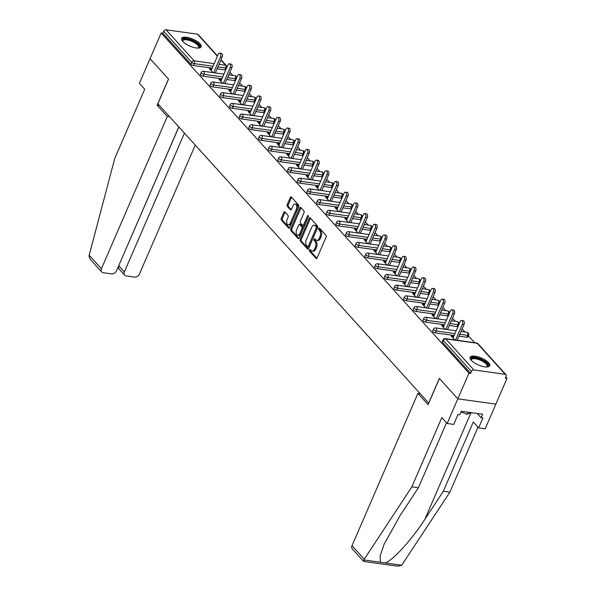 <?xml version="1.0" encoding="UTF-8"?>
<svg xmlns="http://www.w3.org/2000/svg" width="596" height="596" viewBox="0 0 596 596"><rect width="100%" height="100%" fill="white"/><g stroke="black" fill="none" stroke-linecap="round" stroke-linejoin="round"><path stroke-width="0.89" d="M309.451 249.918A0.939 0.544 -82.1 0 0 309.533 251.192L315.999 258.344A1.341 0.775 -82.1 0 0 316.312 258.522A1.341 0.775 -82.1 0 0 317.109 257.867L326.079 237.119A1.341 0.775 -82.1 0 0 325.975 235.293L319.501 228.149A0.939 0.544 -82.1 0 0 319.285 228.022A0.939 0.544 -82.1 0 0 318.726 228.484A0.939 0.544 -82.1 0 0 318.808 229.758L319.642 230.689A4.299 2.473 -82.1 0 1 319.992 236.53L319.247 238.258A4.299 2.473 -82.1 0 1 316.707 240.359A4.299 2.473 -82.1 0 1 315.701 239.793L314.867 238.862A0.939 0.544 -82.1 0 0 314.643 238.743A0.939 0.544 -82.1 0 0 314.092 239.197A0.939 0.544 -82.1 0 0 314.166 240.479L315.008 241.402A4.299 2.473 -82.1 0 1 315.358 247.243L314.606 248.972A4.299 2.473 -82.1 0 1 312.066 251.072A4.299 2.473 -82.1 0 1 311.067 250.506L310.225 249.582A0.939 0.544 -82.1 0 0 310.009 249.456A0.939 0.544 -82.1 0 0 309.451 249.918M310.598 249.992A0.939 0.544 -82.1 0 0 310.561 250.074A0.939 0.544 -82.1 0 0 310.635 251.348L316.878 258.247M319.873 228.559A0.939 0.544 -82.1 0 0 319.836 228.64A0.939 0.544 -82.1 0 0 319.91 229.914L320.752 230.838L319.642 230.689M315.239 239.272A0.939 0.544 -82.1 0 0 315.202 239.354A0.939 0.544 -82.1 0 0 315.277 240.635L316.111 241.559L315.008 241.402M182.734 41.407A10.676 3.785 23.4 0 0 193.141 47.278A10.676 3.785 23.4 0 0 201.172 46.853A10.676 3.785 23.4 0 0 200.025 43.813A10.676 3.785 23.4 0 0 189.617 37.943A10.676 3.785 23.4 0 0 181.586 38.375A10.676 3.785 23.4 0 0 182.734 41.407M471.28 360.304A10.676 3.785 23.4 0 0 481.687 366.175A10.676 3.785 23.4 0 0 489.726 365.743A10.676 3.785 23.4 0 0 488.578 362.711A10.676 3.785 23.4 0 0 478.163 356.84A10.676 3.785 23.4 0 0 470.132 357.272A10.676 3.785 23.4 0 0 471.28 360.304M284.903 211.967A1.341 0.775 -82.1 0 0 284.59 211.789A1.341 0.775 -82.1 0 0 283.793 212.444L281.275 218.27A1.341 0.775 -82.1 0 0 281.387 220.095L288.568 228.03A1.341 0.775 -82.1 0 0 288.881 228.208A1.341 0.775 -82.1 0 0 289.678 227.553L298.656 206.812A1.341 0.775 -82.1 0 0 298.544 204.987L291.362 197.045A1.341 0.775 -82.1 0 0 291.049 196.866A1.341 0.775 -82.1 0 0 290.252 197.522L287.212 204.555A1.341 0.775 -82.1 0 0 287.324 206.38L290.394 209.777A1.341 0.775 -82.1 0 0 290.706 209.956A1.341 0.775 -82.1 0 0 291.504 209.3L293.009 205.814A3.591 2.064 -82.1 0 1 295.139 204.055A3.591 2.064 -82.1 0 1 296.272 209.412L290.356 223.068A3.591 2.064 -82.1 0 1 288.233 224.826A3.591 2.064 -82.1 0 1 287.101 219.47L288.084 217.19A1.341 0.775 -82.1 0 0 287.98 215.365L284.903 211.967M446.516 422.78L418.392 487.774L411.851 486.865L441.822 417.595L447.156 423.488L453.698 424.397L457.966 414.54L459.74 414.786L461.267 411.262L482.663 414.242L481.136 417.766L482.909 418.012L478.648 427.876L485.189 428.785L495.857 404.133L457.825 398.836L439.341 378.408L428.673 403.06L157.865 103.771L168.534 79.119L150.05 58.684L161.173 32.974L468.955 373.126L470.617 373.357L471.429 371.479L443.327 340.42L442.515 342.305L470.617 373.357M505.229 374.318L477.135 343.266L445.756 338.893L473.85 369.945L505.229 374.318A2.049 1.512 137.9 0 1 505.989 374.705A2.049 1.512 137.9 0 1 506.131 376.314L505.319 378.192L506.98 378.423L495.857 404.133L457.825 398.836L468.955 373.126M300.213 239.19A1.341 0.775 -82.1 0 0 300.324 241.015L307.506 248.957A1.341 0.775 -82.1 0 0 307.819 249.135A1.341 0.775 -82.1 0 0 308.616 248.48L317.586 227.739A1.341 0.775 -82.1 0 0 317.482 225.914L310.293 217.972A1.341 0.775 -82.1 0 0 309.98 217.793A1.341 0.775 -82.1 0 0 309.19 218.449L300.213 239.19L301.323 239.346A1.341 0.775 -82.1 0 0 301.427 241.171L308.385 248.86M298.037 238.497L290.855 230.555A1.341 0.775 -82.1 0 1 290.744 228.73L299.721 207.989A1.341 0.775 -82.1 0 1 300.511 207.326A1.341 0.775 -82.1 0 1 300.831 207.505L303.9 210.902A1.341 0.775 -82.1 0 1 304.012 212.727L300.369 221.146A1.341 0.775 -82.1 0 0 300.481 222.971L302.522 225.221A1.341 0.775 -82.1 0 0 302.835 225.4A1.341 0.775 -82.1 0 0 303.632 224.744L307.417 215.983A0.939 0.544 -82.1 0 1 307.976 215.521A0.939 0.544 -82.1 0 1 308.274 216.929L299.147 238.013A1.341 0.775 -82.1 0 1 298.35 238.676A1.341 0.775 -82.1 0 1 298.037 238.497L298.7 238.586M473.85 369.945A2.049 1.512 137.9 0 0 471.429 371.479M161.173 32.974L162.842 33.205L163.654 31.327A2.049 1.512 -42.1 0 1 166.075 29.8L197.455 34.173A2.049 1.512 -42.1 0 1 198.215 34.553L217.525 55.897M229.922 72.22L232.775 75.372M239.599 82.918L242.445 86.062M249.277 93.609L252.123 96.761M258.955 104.307L261.8 107.451M268.625 114.998L271.478 118.15M278.302 125.689L281.156 128.84M287.98 136.387L290.826 139.531M297.657 147.078L300.503 150.229M307.335 157.776L310.181 160.92M317.005 168.467L319.858 171.618M326.683 179.165L329.536 182.309M336.36 189.856L339.213 193.007M346.038 200.547L348.884 203.698M355.715 211.245L358.561 214.389M365.393 221.935L368.239 225.087M375.063 232.634L377.916 235.778M384.74 243.324L387.594 246.476M394.418 254.015L397.264 257.167M404.095 264.713L406.941 267.865M413.773 275.404L416.619 278.555M423.443 286.102L426.296 289.246M433.121 296.793L435.974 299.944M442.798 307.491L445.644 310.635M452.476 318.182L455.322 321.333M462.153 328.873L464.999 332.024M468.337 335.712L474.677 342.715M505.788 377.104L506.98 378.423M453.519 336.904L452.915 336.233L452.446 337.321M452.915 336.233L451.254 336.002L454.83 339.951M224.908 69.896L225.72 68.011A2.049 0.73 -156.6 0 0 226.674 67.802L225.862 69.68A2.049 0.73 -156.6 0 1 224.908 69.896L217.1 68.808M212.236 68.13L193.529 65.523A2.049 0.73 -156.6 0 1 190.936 64.264L191.748 62.386L163.654 31.327M162.842 33.205L190.936 64.264M442.515 342.305A2.049 0.73 -156.6 0 1 442.299 341.717L443.111 339.839A2.049 0.73 -156.6 0 0 443.327 340.42A2.049 1.512 137.9 0 1 445.756 338.893A2.049 1.177 -82.1 0 0 445.279 338.625A2.049 2.049 0 0 0 443.111 339.839M203.206 76.213A2.049 0.73 -156.6 0 1 200.614 74.954A2.049 0.73 -156.6 0 1 200.39 74.373L201.202 72.496A2.049 0.73 -156.6 0 0 201.426 73.077A2.049 0.73 23.4 0 0 204.018 74.336L203.206 76.213L221.913 78.821M234.586 80.587L235.398 78.709A2.049 0.73 -156.6 0 0 236.351 78.493L235.539 80.371A2.049 0.73 -156.6 0 1 234.586 80.587L226.778 79.499M212.884 86.912A2.049 0.73 -156.6 0 1 210.291 85.645A2.049 0.73 -156.6 0 1 210.068 85.064L210.88 83.187A2.049 0.73 -156.6 0 0 211.103 83.768A2.049 0.73 23.4 0 0 213.696 85.027L212.884 86.912L231.591 89.512M244.263 91.277L245.075 89.4A2.049 0.73 -156.6 0 0 246.029 89.191L245.217 91.069A2.049 0.73 -156.6 0 1 244.263 91.277L236.448 90.19M222.561 97.602A2.049 0.73 -156.6 0 1 219.969 96.343A2.049 0.73 -156.6 0 1 219.745 95.762L220.557 93.877A2.049 0.73 -156.6 0 0 220.781 94.466A2.049 0.73 23.4 0 0 223.373 95.725L222.561 97.602L241.261 100.21M253.933 101.976L254.745 100.098A2.049 0.73 -156.6 0 0 255.699 99.882L254.887 101.76A2.049 0.73 -156.6 0 1 253.933 101.976L246.126 100.888M232.239 108.293A2.049 0.73 -156.6 0 1 229.639 107.034A2.049 0.73 -156.6 0 1 229.423 106.453L230.235 104.576A2.049 0.73 -156.6 0 0 230.458 105.157A2.049 0.73 23.4 0 0 233.051 106.416L232.239 108.293L250.938 110.901M263.611 112.666L264.423 110.789A2.049 0.73 -156.6 0 0 265.376 110.573L264.564 112.458A2.049 0.73 -156.6 0 1 263.611 112.666L255.803 111.579M241.909 118.991A2.049 0.73 -156.6 0 1 239.316 117.732A2.049 0.73 -156.6 0 1 239.1 117.144L239.912 115.266A2.049 0.73 -156.6 0 0 240.128 115.855A2.049 0.73 23.4 0 0 242.721 117.114L241.909 118.991L260.616 121.599M273.288 123.365L274.1 121.487A2.049 0.73 -156.6 0 0 275.054 121.271L274.242 123.149A2.049 0.73 -156.6 0 1 273.288 123.365L265.481 122.277M251.587 129.682A2.049 0.73 -156.6 0 1 248.994 128.423A2.049 0.73 -156.6 0 1 248.77 127.842L249.59 125.965A2.049 0.73 -156.6 0 0 249.806 126.546A2.049 0.73 23.4 0 0 252.399 127.805L251.587 129.682L270.293 132.29M282.966 134.055L283.778 132.178A2.049 0.73 -156.6 0 0 284.732 131.962L283.92 133.839A2.049 0.73 -156.6 0 1 282.966 134.055L275.158 132.968M261.264 140.38A2.049 0.73 -156.6 0 1 258.671 139.121A2.049 0.73 -156.6 0 1 258.448 138.533L259.26 136.655A2.049 0.73 -156.6 0 0 259.483 137.236A2.049 0.73 23.4 0 0 262.076 138.503L261.264 140.38L279.971 142.988M292.643 144.746L293.455 142.869A2.049 0.73 -156.6 0 0 294.409 142.66L293.597 144.537A2.049 0.73 -156.6 0 1 292.643 144.746L284.828 143.658M270.942 151.071A2.049 0.73 -156.6 0 1 268.349 149.812A2.049 0.73 -156.6 0 1 268.125 149.231L268.938 147.354A2.049 0.73 -156.6 0 0 269.161 147.935A2.049 0.73 23.4 0 0 271.754 149.194L270.942 151.071L289.649 153.679M302.314 155.444L303.133 153.567A2.049 0.73 -156.6 0 0 304.087 153.351L303.267 155.228A2.049 0.73 -156.6 0 1 302.314 155.444L294.506 154.357M280.619 161.769A2.049 0.73 -156.6 0 1 278.019 160.503A2.049 0.73 -156.6 0 1 277.803 159.922L278.615 158.044A2.049 0.73 -156.6 0 0 278.839 158.625A2.049 0.73 23.4 0 0 281.431 159.884L280.619 161.769L299.319 164.369M311.991 166.135L312.803 164.258A2.049 0.73 -156.6 0 0 313.757 164.049L312.945 165.926A2.049 0.73 -156.6 0 1 311.991 166.135L304.183 165.047M290.289 172.46A2.049 0.73 -156.6 0 1 287.697 171.201A2.049 0.73 -156.6 0 1 287.481 170.62L288.293 168.735A2.049 0.73 -156.6 0 0 288.509 169.324A2.049 0.73 23.4 0 0 291.109 170.583L290.289 172.46L308.996 175.068M321.669 176.833L322.481 174.956A2.049 0.73 -156.6 0 0 323.434 174.74L322.622 176.617A2.049 0.73 -156.6 0 1 321.669 176.833L313.861 175.745M299.967 183.151A2.049 0.73 -156.6 0 1 297.374 181.892A2.049 0.73 -156.6 0 1 297.151 181.311L297.97 179.433A2.049 0.73 -156.6 0 0 298.186 180.014A2.049 0.73 23.4 0 0 300.779 181.273L299.967 183.151L318.674 185.758M331.346 187.524L332.158 185.647A2.049 0.73 -156.6 0 0 333.112 185.43L332.3 187.315A2.049 0.73 -156.6 0 1 331.346 187.524L323.539 186.436M309.644 193.849A2.049 0.73 -156.6 0 1 307.052 192.59A2.049 0.73 -156.6 0 1 306.828 192.001L307.64 190.124A2.049 0.73 -156.6 0 0 307.864 190.713A2.049 0.73 23.4 0 0 310.456 191.972L309.644 193.849L328.351 196.456M341.024 198.222L341.836 196.337A2.049 0.73 -156.6 0 0 342.789 196.129L341.977 198.006A2.049 0.73 -156.6 0 1 341.024 198.222L333.216 197.134M319.322 204.54A2.049 0.73 -156.6 0 1 316.729 203.281A2.049 0.73 -156.6 0 1 316.506 202.7L317.318 200.822A2.049 0.73 -156.6 0 0 317.541 201.403A2.049 0.73 23.4 0 0 320.134 202.662L319.322 204.54L338.029 207.147M350.701 208.913L351.513 207.035A2.049 0.73 -156.6 0 0 352.467 206.819L351.647 208.697A2.049 0.73 -156.6 0 1 350.701 208.913L342.886 207.825M328.999 215.238A2.049 0.73 -156.6 0 1 326.407 213.979A2.049 0.73 -156.6 0 1 326.183 213.39L326.995 211.513A2.049 0.73 -156.6 0 0 327.219 212.094A2.049 0.73 23.4 0 0 329.811 213.353L328.999 215.238L347.699 217.838M360.371 219.604L361.183 217.726A2.049 0.73 -156.6 0 0 362.137 217.518L361.325 219.395A2.049 0.73 -156.6 0 1 360.371 219.604L352.564 218.516M338.67 225.929A2.049 0.73 -156.6 0 1 336.077 224.67A2.049 0.73 -156.6 0 1 335.861 224.089L336.673 222.204A2.049 0.73 -156.6 0 0 336.889 222.792A2.049 0.73 23.4 0 0 339.489 224.051L338.67 225.929L357.376 228.536M370.049 230.302L370.861 228.424A2.049 0.73 -156.6 0 0 371.815 228.208L371.003 230.086A2.049 0.73 -156.6 0 1 370.049 230.302L362.241 229.214M348.347 236.619A2.049 0.73 -156.6 0 1 345.755 235.36A2.049 0.73 -156.6 0 1 345.538 234.779L346.35 232.902A2.049 0.73 -156.6 0 0 346.567 233.483A2.049 0.73 23.4 0 0 349.159 234.742L348.347 236.619L367.054 239.227M379.726 240.993L380.539 239.115A2.049 0.73 -156.6 0 0 381.492 238.899L380.68 240.784A2.049 0.73 -156.6 0 1 379.726 240.993L371.919 239.905M358.025 247.318A2.049 0.73 -156.6 0 1 355.432 246.059A2.049 0.73 -156.6 0 1 355.209 245.47L356.021 243.593A2.049 0.73 -156.6 0 0 356.244 244.181A2.049 0.73 23.4 0 0 358.837 245.44L358.025 247.318L376.732 249.925M389.404 251.691L390.216 249.813A2.049 0.73 -156.6 0 0 391.17 249.597L390.358 251.475A2.049 0.73 -156.6 0 1 389.404 251.691L381.596 250.603M367.702 258.008A2.049 0.73 -156.6 0 1 365.11 256.749A2.049 0.73 -156.6 0 1 364.886 256.168L365.698 254.291A2.049 0.73 -156.6 0 0 365.922 254.872A2.049 0.73 23.4 0 0 368.514 256.131L367.702 258.008L386.409 260.616M399.082 262.382L399.894 260.504A2.049 0.73 -156.6 0 0 400.847 260.288L400.035 262.166A2.049 0.73 -156.6 0 1 399.082 262.382L391.267 261.294M377.38 268.707A2.049 0.73 -156.6 0 1 374.787 267.448A2.049 0.73 -156.6 0 1 374.564 266.859L375.376 264.982A2.049 0.73 -156.6 0 0 375.599 265.563A2.049 0.73 23.4 0 0 378.192 266.829L377.38 268.707L396.079 271.314M408.752 273.08L409.564 271.195A2.049 0.73 -156.6 0 0 410.517 270.986L409.705 272.864A2.049 0.73 -156.6 0 1 408.752 273.08L400.944 271.985M387.057 279.397A2.049 0.73 -156.6 0 1 384.457 278.138A2.049 0.73 -156.6 0 1 384.241 277.557L385.053 275.68A2.049 0.73 -156.6 0 0 385.277 276.261A2.049 0.73 23.4 0 0 387.869 277.52L387.057 279.397L405.757 282.005M418.429 283.77L419.241 281.893A2.049 0.73 -156.6 0 0 420.195 281.677L419.383 283.554A2.049 0.73 -156.6 0 1 418.429 283.77L410.622 282.683M396.727 290.096A2.049 0.73 -156.6 0 1 394.135 288.829A2.049 0.73 -156.6 0 1 393.919 288.248L394.731 286.371A2.049 0.73 -156.6 0 0 394.947 286.952A2.049 0.73 23.4 0 0 397.539 288.211L396.727 290.096L415.434 292.696M428.107 294.461L428.919 292.584A2.049 0.73 -156.6 0 0 429.872 292.375L429.06 294.253A2.049 0.73 -156.6 0 1 428.107 294.461L420.299 293.374M406.405 300.786A2.049 0.73 -156.6 0 1 403.812 299.527A2.049 0.73 -156.6 0 1 403.589 298.946L404.408 297.061A2.049 0.73 -156.6 0 0 404.624 297.65A2.049 0.73 23.4 0 0 407.217 298.909L406.405 300.786L425.112 303.394M437.784 305.159L438.596 303.282A2.049 0.73 -156.6 0 0 439.55 303.066L438.738 304.943A2.049 0.73 -156.6 0 1 437.784 305.159L429.977 304.072M416.082 311.477A2.049 0.73 -156.6 0 1 413.49 310.218A2.049 0.73 -156.6 0 1 413.266 309.637L414.078 307.76A2.049 0.73 -156.6 0 0 414.302 308.341A2.049 0.73 23.4 0 0 416.895 309.6L416.082 311.477L434.789 314.085M447.462 315.85L448.274 313.973A2.049 0.73 -156.6 0 0 449.228 313.757L448.416 315.642A2.049 0.73 -156.6 0 1 447.462 315.85L439.647 314.762M425.76 322.175A2.049 0.73 -156.6 0 1 423.167 320.916A2.049 0.73 -156.6 0 1 422.944 320.328L423.756 318.45A2.049 0.73 -156.6 0 0 423.98 319.039A2.049 0.73 23.4 0 0 426.572 320.298L425.76 322.175L444.467 324.783M457.132 326.548L457.952 324.664A2.049 0.73 -156.6 0 0 458.898 324.455L458.086 326.332A2.049 0.73 -156.6 0 1 457.132 326.548L449.324 325.461M435.438 332.866A2.049 0.73 -156.6 0 1 432.838 331.607A2.049 0.73 -156.6 0 1 432.622 331.026L433.434 329.148A2.049 0.73 -156.6 0 0 433.657 329.73A2.049 0.73 23.4 0 0 436.25 330.989L435.438 332.866L454.137 335.474M466.81 337.239L467.622 335.362A2.049 0.73 -156.6 0 0 468.575 335.146L467.763 337.023A2.049 0.73 -156.6 0 1 466.81 337.239L459.002 336.151M443.849 326.206L443.238 325.535L441.576 325.304L445.152 329.26M434.171 315.515L433.56 314.844L431.899 314.613L435.475 318.562M424.494 304.817L423.89 304.154L422.221 303.915L425.805 307.871M414.816 294.126L414.213 293.455L412.551 293.225L416.127 297.18M405.138 283.435L404.535 282.765L402.874 282.534L406.45 286.482M395.468 272.737L394.857 272.067L393.196 271.836L396.772 275.792M385.791 262.046L385.18 261.376L383.519 261.145L387.095 265.093M376.113 251.348L375.51 250.678L373.841 250.447L377.417 254.403M366.436 240.657L365.832 239.987L364.171 239.756L367.747 243.712M356.758 229.959L356.155 229.296L354.493 229.065L358.069 233.014M347.081 219.268L346.477 218.598L344.816 218.367L348.392 222.323M337.41 208.578L336.8 207.907L335.138 207.676L338.714 211.625M327.733 197.879L327.13 197.209L325.461 196.978L329.037 200.934M318.055 187.189L317.452 186.518L315.783 186.287L319.367 190.236M308.378 176.49L307.774 175.827L306.113 175.589L309.689 179.545M298.7 165.8L298.097 165.129L296.435 164.898L300.012 168.854M289.03 155.109L288.419 154.439L286.758 154.208L290.334 158.156M279.353 144.411L278.742 143.74L277.08 143.509L280.656 147.465M269.675 133.72L269.072 133.05L267.403 132.819L270.986 136.767M259.998 123.022L259.394 122.351L257.733 122.12L261.309 126.076M250.32 112.331L249.717 111.661L248.055 111.43L251.631 115.386M240.65 101.633L240.039 100.97L238.378 100.731L241.954 104.687M230.972 90.942L230.361 90.272L228.7 90.041L232.276 93.997M221.295 80.251L220.691 79.581L219.023 79.35L222.599 83.298M211.617 69.553L211.014 68.883L209.352 68.652L212.928 72.608M443.238 325.535L442.768 326.623M433.56 314.844L433.091 315.932M423.89 304.154L423.421 305.234M414.213 293.455L413.743 294.543M404.535 282.765L404.066 283.852M394.857 272.067L394.388 273.154M385.18 261.376L384.711 262.464M375.51 250.678L375.033 251.765M365.832 239.987L365.363 241.075M356.155 229.296L355.685 230.376M346.477 218.598L346.008 219.686M336.8 207.907L336.33 208.995M327.13 197.209L326.653 198.297M317.452 186.518L316.983 187.606M307.774 175.827L307.305 176.908M298.097 165.129L297.627 166.217M288.419 154.439L287.95 155.526M278.742 143.74L278.272 144.828M269.072 133.05L268.602 134.137M259.394 122.351L258.925 123.439M249.717 111.661L249.247 112.748M240.039 100.97L239.57 102.05M230.361 90.272L229.892 91.359M220.691 79.581L220.215 80.669M211.014 68.883L210.544 69.97M312.066 251.072L313.176 251.229A4.299 2.473 -82.1 0 0 315.716 249.128L314.606 248.972M316.111 241.559A4.299 2.473 -82.1 0 1 316.469 247.4L315.716 249.128M316.707 240.359L317.817 240.516A4.299 2.473 -82.1 0 0 320.357 238.407L319.247 238.258M320.752 230.838A4.299 2.473 -82.1 0 1 321.102 236.679L320.357 238.407M310.523 218.225A1.341 0.775 -82.1 0 0 310.293 218.605L301.323 239.346M307.536 246.602A0.939 0.544 -82.1 0 0 307.752 246.729A0.939 0.544 -82.1 0 0 308.311 246.267L316.185 228.059A0.939 0.544 -82.1 0 0 316.111 226.785L315.232 225.81A4.299 2.473 -82.1 0 0 314.226 225.236A4.299 2.473 -82.1 0 0 311.686 227.344L306.299 239.786A4.299 2.473 -82.1 0 0 306.649 245.626L307.536 246.602M308.646 246.759A0.939 0.544 -82.1 0 0 308.862 246.886A0.939 0.544 -82.1 0 0 309.421 246.424L308.311 246.267M314.226 225.236L315.336 225.392A4.299 2.473 -82.1 0 1 316.334 225.959L317.221 226.934A0.939 0.544 -82.1 0 1 317.296 228.216L309.421 246.424M298.916 238.393L291.965 230.712L290.855 230.555M301.055 207.758A1.341 0.775 -82.1 0 0 300.831 208.138L291.854 228.886A1.341 0.775 -82.1 0 0 291.965 230.712M303.632 225.377A1.341 0.775 -82.1 0 0 303.945 225.556A1.341 0.775 -82.1 0 0 304.735 224.901L308.385 216.46M296.592 229.87A3.591 2.064 -82.1 0 0 297.724 235.234A3.591 2.064 -82.1 0 0 299.855 233.476L301.934 228.663A1.341 0.775 -82.1 0 0 301.822 226.838L299.781 224.58A1.341 0.775 -82.1 0 0 299.468 224.401A1.341 0.775 -82.1 0 0 298.678 225.065L296.592 229.87M297.724 235.234L298.834 235.383A3.591 2.064 -82.1 0 0 300.958 233.625L299.855 233.476M299.468 224.401L300.578 224.558A1.341 0.775 -82.1 0 1 300.891 224.737L302.932 226.987A1.341 0.775 -82.1 0 1 303.044 228.812L300.958 233.625M288.233 224.826L289.343 224.983A3.591 2.064 -82.1 0 0 291.466 223.224L290.356 223.068M295.139 204.055L296.242 204.205A3.591 2.064 -82.1 0 1 297.374 209.569L291.466 223.224M291.593 197.298A1.341 0.775 -82.1 0 0 291.362 197.678L288.322 204.711A1.341 0.775 -82.1 0 0 288.427 206.536L291.273 209.68M285.134 212.221A1.341 0.775 -82.1 0 0 284.903 212.601L282.385 218.419A1.341 0.775 -82.1 0 0 282.497 220.244L289.447 227.933M464.046 324.492L462.384 324.261A2.533 1.453 -82.1 0 0 461.587 320.492L463.248 320.723A2.533 1.453 97.9 0 1 464.046 324.492L457.214 340.286M461.587 320.492A2.533 1.453 -82.1 0 0 460.09 321.728L453.049 337.992M462.384 324.261L455.553 340.055M454.368 313.801L452.707 313.57A2.533 1.453 -82.1 0 0 451.91 309.793L453.571 310.024A2.533 1.453 97.9 0 1 454.368 313.801L447.536 329.588M451.91 309.793A2.533 1.453 -82.1 0 0 450.412 311.038L443.372 327.293M452.707 313.57L445.875 329.357M444.69 303.111L443.029 302.88A2.533 1.453 -82.1 0 0 442.232 299.103L443.893 299.334A2.533 1.453 97.9 0 1 444.69 303.111L437.859 318.897M442.232 299.103A2.533 1.453 -82.1 0 0 440.735 300.339L433.702 316.603M443.029 302.88L436.197 318.666M435.02 292.413L433.352 292.182A2.533 1.453 -82.1 0 0 432.554 288.404L434.216 288.635A2.533 1.453 97.9 0 1 435.02 292.413L428.181 308.207M432.554 288.404A2.533 1.453 -82.1 0 0 431.057 289.649L424.024 305.904M433.352 292.182L426.52 307.976M425.343 281.722L423.682 281.491A2.533 1.453 -82.1 0 0 422.877 277.714L424.546 277.945A2.533 1.453 97.9 0 1 425.343 281.722L418.511 297.508M422.877 277.714A2.533 1.453 -82.1 0 0 421.387 278.95L414.347 295.214M423.682 281.491L416.842 297.277M415.665 271.024L414.004 270.793A2.533 1.453 -82.1 0 0 413.207 267.023L414.868 267.254A2.533 1.453 97.9 0 1 415.665 271.024L408.834 286.818M413.207 267.023A2.533 1.453 -82.1 0 0 411.709 268.26L404.669 284.515M414.004 270.793L407.172 286.587M471.19 360.2A9.238 3.278 -156.6 0 1 471.183 360.193A9.238 3.278 -156.6 0 1 474.431 357.727A9.238 3.278 -156.6 0 1 483.907 361.034A9.238 3.278 -156.6 0 1 486.872 366.98A9.238 3.278 -156.6 0 1 486.865 366.987M486.612 366.987A8.553 3.032 23.4 0 0 487.118 366.428A8.553 3.032 23.4 0 0 483.334 361.727A8.553 3.032 23.4 0 0 471.421 359.641A8.553 3.032 23.4 0 0 471.354 360.386M489.361 366.242A10.601 3.762 23.4 0 0 484.555 360.826A10.601 3.762 23.4 0 0 470.02 357.876M460.961 411.955L467.011 414.227L471.704 412.715M467.897 412.186L467.011 414.227M182.637 41.303A9.238 3.278 -156.6 0 1 182.637 41.295A9.238 3.278 -156.6 0 1 185.885 38.829A9.238 3.278 -156.6 0 1 195.361 42.137A9.238 3.278 -156.6 0 1 198.319 48.082A9.238 3.278 -156.6 0 1 198.319 48.09M198.066 48.09A8.553 3.032 23.4 0 0 198.565 47.531A8.553 3.032 23.4 0 0 194.78 42.83A8.553 3.032 23.4 0 0 182.868 40.744A8.553 3.032 23.4 0 0 182.808 41.489M200.815 47.345A10.601 3.762 23.4 0 0 196.01 41.929A10.601 3.762 23.4 0 0 181.467 38.978M418.392 487.774L399.901 515.883L383.995 544.439L380.099 556.023L380.375 562.252L401.711 565.224L397.912 566.2L363.657 561.425L352.288 548.901A4.105 3.025 -42.1 0 1 352.005 545.683L364.253 559.219L363.873 559.949C363.374 561.38 363.463 561.752 364.141 561.082M364.253 559.219L411.851 486.865M447.156 423.488L457.825 398.836L439.401 378.475L428.077 404.654L417.9 393.412L352.005 545.683M401.711 565.224L449.876 492.162L443.335 491.246L473.313 421.983L478.648 427.876M449.876 492.162L477.999 427.168M385.21 562.922C392.332 561.052 412.052 539.38 424.844 519.362L443.335 491.246M420.24 393.74L417.9 393.412M477.269 413.497L481.136 417.766M101.7 271.962L90.398 259.469L89.02 256.191L89.177 255.207L114.737 158.506L144.716 89.236L139.382 83.343L150.05 58.684L168.474 79.044L157.143 105.231L167.312 116.473L101.424 268.744A4.105 3.025 137.9 0 0 101.7 271.962A4.105 3.025 137.9 0 0 103.22 272.73L111.646 273.899A4.105 3.025 137.9 0 0 116.503 270.845L178.793 126.896M167.312 116.473L169.651 116.794M118.731 267.701C117.941 268.438 117.963 267.79 118.79 265.771L124.37 271.94A4.105 3.025 137.9 0 0 124.653 275.158A4.105 3.025 137.9 0 0 126.173 275.926L134.599 277.095A4.105 3.025 137.9 0 0 139.449 274.041L195.25 145.089M124.37 271.94L184.44 133.139M157.143 105.231L159.475 105.552M118.701 265.756L178.852 126.97M118.246 268.044L124.653 275.158M405.988 260.333L404.326 260.102A2.533 1.453 -82.1 0 0 403.529 256.325L405.191 256.556A2.533 1.453 97.9 0 1 405.988 260.333L399.156 276.119M403.529 256.325A2.533 1.453 -82.1 0 0 402.032 257.561L394.992 273.825M404.326 260.102L397.495 275.888M396.31 249.642L394.649 249.404A2.533 1.453 -82.1 0 0 393.852 245.634L395.513 245.865A2.533 1.453 97.9 0 1 396.31 249.642L389.479 265.429M393.852 245.634A2.533 1.453 -82.1 0 0 392.354 246.871L385.321 263.134M394.649 249.404L387.817 265.198M386.64 238.944L384.971 238.713A2.533 1.453 -82.1 0 0 384.174 234.936L385.835 235.167A2.533 1.453 97.9 0 1 386.64 238.944L379.801 254.738M384.174 234.936A2.533 1.453 -82.1 0 0 382.677 236.18L375.644 252.436M384.971 238.713L378.14 254.499M376.963 228.253L375.301 228.022A2.533 1.453 -82.1 0 0 374.497 224.245L376.165 224.476A2.533 1.453 97.9 0 1 376.963 228.253L370.131 244.04M374.497 224.245A2.533 1.453 -82.1 0 0 372.999 225.482L365.966 241.745M375.301 228.022L368.462 243.809M367.285 217.555L365.624 217.324A2.533 1.453 -82.1 0 0 364.827 213.547L366.488 213.785A2.533 1.453 97.9 0 1 367.285 217.555L360.453 233.349M364.827 213.547A2.533 1.453 -82.1 0 0 363.329 214.791L356.289 231.047M365.624 217.324L358.792 233.118M357.607 206.864L355.946 206.633A2.533 1.453 -82.1 0 0 355.149 202.856L356.81 203.087A2.533 1.453 97.9 0 1 357.607 206.864L350.776 222.651M355.149 202.856A2.533 1.453 -82.1 0 0 353.651 204.093L346.611 220.356M355.946 206.633L349.114 222.42M347.93 196.166L346.269 195.935A2.533 1.453 -82.1 0 0 345.471 192.165L347.133 192.396A2.533 1.453 97.9 0 1 347.93 196.166L341.098 211.96M345.471 192.165A2.533 1.453 -82.1 0 0 343.974 193.402L336.941 209.665M346.269 195.935L339.437 211.729M338.26 185.475L336.591 185.244A2.533 1.453 -82.1 0 0 335.794 181.467L337.455 181.698A2.533 1.453 97.9 0 1 338.26 185.475L331.421 201.262M335.794 181.467A2.533 1.453 -82.1 0 0 334.296 182.711L327.264 198.967M336.591 185.244L329.759 201.031M328.582 174.784L326.913 174.554A2.533 1.453 -82.1 0 0 326.116 170.776L327.785 171.007A2.533 1.453 97.9 0 1 328.582 174.784L321.751 190.571M326.116 170.776A2.533 1.453 -82.1 0 0 324.619 172.013L317.586 188.276M326.913 174.554L320.082 190.34M318.905 164.086L317.243 163.855A2.533 1.453 -82.1 0 0 316.446 160.078L318.108 160.309A2.533 1.453 97.9 0 1 318.905 164.086L312.073 179.88M316.446 160.078A2.533 1.453 -82.1 0 0 314.949 161.322L307.909 177.578M317.243 163.855L310.412 179.642M309.227 153.395L307.566 153.165A2.533 1.453 -82.1 0 0 306.769 149.387L308.43 149.618A2.533 1.453 97.9 0 1 309.227 153.395L302.395 169.182M306.769 149.387A2.533 1.453 -82.1 0 0 305.271 150.624L298.231 166.887M307.566 153.165L300.734 168.951M299.55 142.697L297.888 142.466A2.533 1.453 -82.1 0 0 297.091 138.697L298.752 138.928A2.533 1.453 97.9 0 1 299.55 142.697L292.718 158.491M297.091 138.697A2.533 1.453 -82.1 0 0 295.594 139.933L288.553 156.189M297.888 142.466L291.057 158.26M289.872 132.007L288.211 131.776A2.533 1.453 -82.1 0 0 287.414 127.998L289.075 128.229A2.533 1.453 97.9 0 1 289.872 132.007L283.04 147.793M287.414 127.998A2.533 1.453 -82.1 0 0 285.916 129.235L278.883 145.499M288.211 131.776L281.379 147.562M280.202 121.316L278.533 121.077A2.533 1.453 -82.1 0 0 277.736 117.308L279.397 117.539A2.533 1.453 97.9 0 1 280.202 121.316L273.37 137.102M277.736 117.308A2.533 1.453 -82.1 0 0 276.239 118.544L269.206 134.808M278.533 121.077L271.702 136.871M270.524 110.618L268.863 110.387A2.533 1.453 -82.1 0 0 268.058 106.609L269.727 106.84A2.533 1.453 97.9 0 1 270.524 110.618L263.693 126.412M268.058 106.609A2.533 1.453 -82.1 0 0 266.568 107.854L259.528 124.11M268.863 110.387L262.024 126.173M260.847 99.927L259.185 99.696A2.533 1.453 -82.1 0 0 258.388 95.919L260.05 96.15A2.533 1.453 97.9 0 1 260.847 99.927L254.015 115.713M258.388 95.919A2.533 1.453 -82.1 0 0 256.891 97.155L249.851 113.419M259.185 99.696L252.354 115.482M251.169 89.229L249.508 88.998A2.533 1.453 -82.1 0 0 248.711 85.221L250.372 85.459A2.533 1.453 97.9 0 1 251.169 89.229L244.338 105.023M248.711 85.221A2.533 1.453 -82.1 0 0 247.213 86.465L240.173 102.721M249.508 88.998L242.676 104.792M241.492 78.538L239.83 78.307A2.533 1.453 -82.1 0 0 239.033 74.53L240.695 74.761A2.533 1.453 97.9 0 1 241.492 78.538L234.66 94.324M239.033 74.53A2.533 1.453 -82.1 0 0 237.536 75.767L230.503 92.03M239.83 78.307L232.999 94.093M231.822 67.84L230.153 67.609A2.533 1.453 -82.1 0 0 229.356 63.839L231.017 64.07A2.533 1.453 97.9 0 1 231.822 67.84L224.983 83.634M229.356 63.839A2.533 1.453 -82.1 0 0 227.858 65.076L220.825 81.332M230.153 67.609L223.321 83.403M222.144 57.149L220.483 56.918A2.533 1.453 -82.1 0 0 219.678 53.141L221.347 53.372A2.533 1.453 97.9 0 1 222.144 57.149L215.312 72.936M219.678 53.141A2.533 1.453 -82.1 0 0 218.181 54.378L211.148 70.641M220.483 56.918L213.644 72.705M310.635 251.348L309.533 251.192M319.91 229.914L318.808 229.758M315.277 240.635L314.166 240.479M505.989 374.705L477.895 343.646A2.049 1.512 137.9 0 0 477.135 343.266A2.049 1.177 -82.1 0 0 476.651 342.991L445.279 338.625M166.075 29.8L194.177 60.852L214.18 63.638M219.037 64.316L225.549 65.225L220.885 60.062M217.391 56.21L197.455 34.173M217.912 66.923L225.72 68.011A2.049 1.177 97.9 0 0 225.549 65.225A2.049 1.512 -42.1 0 1 226.309 65.612L221.012 59.756M213.048 66.245L194.341 63.645A2.049 0.73 23.4 0 1 191.748 62.386A2.049 1.512 -42.1 0 1 194.177 60.852A2.049 1.177 97.9 0 1 194.341 63.645L193.529 65.523M468.575 335.146A2.049 2.049 0 0 0 466.973 332.3A2.049 1.177 -82.1 0 1 467.458 332.568A2.049 1.177 97.9 0 1 467.622 335.362L459.814 334.274M454.949 333.596L436.25 330.989A2.049 1.177 97.9 0 0 436.078 328.202A2.049 1.177 -82.1 0 0 435.602 327.927A2.049 2.049 0 0 0 433.434 329.148M458.898 324.455A2.049 2.049 0 0 0 457.303 321.609A2.049 1.177 -82.1 0 1 457.78 321.877A2.049 1.177 97.9 0 1 457.952 324.664L450.136 323.576M445.279 322.898L426.572 320.298A2.049 1.177 97.9 0 0 426.401 317.504A2.049 1.177 -82.1 0 0 425.924 317.236A2.049 2.049 0 0 0 423.756 318.45M449.228 313.757A2.049 2.049 0 0 0 447.626 310.911A2.049 1.177 -82.1 0 1 448.103 311.186A2.049 1.177 97.9 0 1 448.274 313.973L440.466 312.885M435.602 312.207L416.895 309.6A2.049 1.177 97.9 0 0 416.723 306.813A2.049 1.177 -82.1 0 0 416.246 306.538A2.049 2.049 0 0 0 414.078 307.76M439.55 303.066A2.049 2.049 0 0 0 437.948 300.22A2.049 1.177 -82.1 0 1 438.425 300.488A2.049 1.177 97.9 0 1 438.596 303.282L430.789 302.194M425.924 301.516L407.217 298.909A2.049 1.177 97.9 0 0 407.053 296.115A2.049 1.177 -82.1 0 0 406.569 295.847A2.049 2.049 0 0 0 404.408 297.061M429.872 292.375A2.049 2.049 0 0 0 428.271 289.522A2.049 1.177 -82.1 0 1 428.755 289.798A2.049 1.177 97.9 0 1 428.919 292.584L421.111 291.496M416.246 290.818L397.539 288.211A2.049 1.177 97.9 0 0 397.376 285.424A2.049 1.177 -82.1 0 0 396.899 285.156A2.049 2.049 0 0 0 394.731 286.371M420.195 281.677A2.049 2.049 0 0 0 418.593 278.831A2.049 1.177 -82.1 0 1 419.077 279.099A2.049 1.177 97.9 0 1 419.241 281.893L411.434 280.805M406.569 280.127L387.869 277.52A2.049 1.177 97.9 0 0 387.698 274.734A2.049 1.177 -82.1 0 0 387.221 274.458A2.049 2.049 0 0 0 385.053 275.68M410.517 270.986A2.049 2.049 0 0 0 408.923 268.133A2.049 1.177 -82.1 0 1 409.4 268.409A2.049 1.177 97.9 0 1 409.564 271.195L401.756 270.107M396.899 269.429L378.192 266.829A2.049 1.177 97.9 0 0 378.02 264.035A2.049 1.177 -82.1 0 0 377.544 263.767A2.049 2.049 0 0 0 375.376 264.982M400.847 260.288A2.049 2.049 0 0 0 399.245 257.442A2.049 1.177 -82.1 0 1 399.722 257.718A2.049 1.177 97.9 0 1 399.894 260.504L392.079 259.416M387.221 258.738L368.514 256.131A2.049 1.177 97.9 0 0 368.343 253.345A2.049 1.177 -82.1 0 0 367.866 253.069A2.049 2.049 0 0 0 365.698 254.291M391.17 249.597A2.049 2.049 0 0 0 389.568 246.751A2.049 1.177 -82.1 0 1 390.045 247.02A2.049 1.177 97.9 0 1 390.216 249.813L382.408 248.718M377.544 248.048L358.837 245.44A2.049 1.177 97.9 0 0 358.673 242.647A2.049 1.177 -82.1 0 0 358.189 242.378A2.049 2.049 0 0 0 356.021 243.593M381.492 238.899A2.049 2.049 0 0 0 379.89 236.053A2.049 1.177 -82.1 0 1 380.367 236.329A2.049 1.177 97.9 0 1 380.539 239.115L372.731 238.028M367.866 237.35L349.159 234.742A2.049 1.177 97.9 0 0 348.995 231.956A2.049 1.177 -82.1 0 0 348.518 231.68A2.049 2.049 0 0 0 346.35 232.902M371.815 228.208A2.049 2.049 0 0 0 370.213 225.363A2.049 1.177 -82.1 0 1 370.697 225.631A2.049 1.177 97.9 0 1 370.861 228.424L363.053 227.337M358.189 226.659L339.489 224.051A2.049 1.177 97.9 0 0 339.318 221.265A2.049 1.177 -82.1 0 0 338.841 220.989A2.049 2.049 0 0 0 336.673 222.204M362.137 217.518A2.049 2.049 0 0 0 360.543 214.664A2.049 1.177 -82.1 0 1 361.02 214.94A2.049 1.177 97.9 0 1 361.183 217.726L353.376 216.639M348.518 215.961L329.811 213.353A2.049 1.177 97.9 0 0 329.64 210.567A2.049 1.177 -82.1 0 0 329.163 210.299A2.049 2.049 0 0 0 326.995 211.513M352.467 206.819A2.049 2.049 0 0 0 350.865 203.974A2.049 1.177 -82.1 0 1 351.342 204.242A2.049 1.177 97.9 0 1 351.513 207.035L343.698 205.948M338.841 205.27L320.134 202.662A2.049 1.177 97.9 0 0 319.963 199.876A2.049 1.177 -82.1 0 0 319.486 199.6A2.049 2.049 0 0 0 317.318 200.822M342.789 196.129A2.049 2.049 0 0 0 341.188 193.283A2.049 1.177 -82.1 0 1 341.664 193.551A2.049 1.177 97.9 0 1 341.836 196.337L334.028 195.25M329.163 194.572L310.456 191.972A2.049 1.177 97.9 0 0 310.293 189.178A2.049 1.177 -82.1 0 0 309.808 188.91A2.049 2.049 0 0 0 307.64 190.124M333.112 185.43A2.049 2.049 0 0 0 331.51 182.585A2.049 1.177 -82.1 0 1 331.987 182.86A2.049 1.177 97.9 0 1 332.158 185.647L324.351 184.559M319.486 183.881L300.779 181.273A2.049 1.177 97.9 0 0 300.615 178.487A2.049 1.177 -82.1 0 0 300.131 178.211A2.049 2.049 0 0 0 297.97 179.433M323.434 174.74A2.049 2.049 0 0 0 321.833 171.894A2.049 1.177 -82.1 0 1 322.317 172.162A2.049 1.177 97.9 0 1 322.481 174.956L314.673 173.868M309.808 173.19L291.109 170.583A2.049 1.177 97.9 0 0 290.937 167.789A2.049 1.177 -82.1 0 0 290.461 167.521A2.049 2.049 0 0 0 288.293 168.735M313.757 164.049A2.049 2.049 0 0 0 312.155 161.196A2.049 1.177 -82.1 0 1 312.639 161.471A2.049 1.177 97.9 0 1 312.803 164.258L304.996 163.17M300.131 162.492L281.431 159.884A2.049 1.177 97.9 0 0 281.26 157.098A2.049 1.177 -82.1 0 0 280.783 156.83A2.049 2.049 0 0 0 278.615 158.044M304.087 153.351A2.049 2.049 0 0 0 302.485 150.505A2.049 1.177 -82.1 0 1 302.962 150.773A2.049 1.177 97.9 0 1 303.133 153.567L295.318 152.479M290.461 151.801L271.754 149.194A2.049 1.177 97.9 0 0 271.582 146.407A2.049 1.177 -82.1 0 0 271.106 146.132A2.049 2.049 0 0 0 268.938 147.354M294.409 142.66A2.049 2.049 0 0 0 292.807 139.807A2.049 1.177 -82.1 0 1 293.284 140.082A2.049 1.177 97.9 0 1 293.455 142.869L285.648 141.781M280.783 141.103L262.076 138.503A2.049 1.177 97.9 0 0 261.905 135.709A2.049 1.177 -82.1 0 0 261.428 135.441A2.049 2.049 0 0 0 259.26 136.655M284.732 131.962A2.049 2.049 0 0 0 283.13 129.116A2.049 1.177 -82.1 0 1 283.607 129.392A2.049 1.177 97.9 0 1 283.778 132.178L275.97 131.09M271.106 130.412L252.399 127.805A2.049 1.177 97.9 0 0 252.235 125.018A2.049 1.177 -82.1 0 0 251.75 124.743A2.049 2.049 0 0 0 249.59 125.965M275.054 121.271A2.049 2.049 0 0 0 273.452 118.425A2.049 1.177 -82.1 0 1 273.936 118.693A2.049 1.177 97.9 0 1 274.1 121.487L266.293 120.392M261.428 119.721L242.721 117.114A2.049 1.177 97.9 0 0 242.557 114.32A2.049 1.177 -82.1 0 0 242.08 114.052A2.049 2.049 0 0 0 239.912 115.266M265.376 110.573A2.049 2.049 0 0 0 263.775 107.727A2.049 1.177 -82.1 0 1 264.259 108.003A2.049 1.177 97.9 0 1 264.423 110.789L256.615 109.701M251.75 109.023L233.051 106.416A2.049 1.177 97.9 0 0 232.88 103.629A2.049 1.177 -82.1 0 0 232.403 103.354A2.049 2.049 0 0 0 230.235 104.576M255.699 99.882A2.049 2.049 0 0 0 254.105 97.036A2.049 1.177 -82.1 0 1 254.581 97.304A2.049 1.177 97.9 0 1 254.745 100.098L246.938 99.011M242.08 98.333L223.373 95.725A2.049 1.177 97.9 0 0 223.202 92.931A2.049 1.177 -82.1 0 0 222.725 92.663A2.049 2.049 0 0 0 220.557 93.877M246.029 89.191A2.049 2.049 0 0 0 244.427 86.338A2.049 1.177 -82.1 0 1 244.904 86.614A2.049 1.177 97.9 0 1 245.075 89.4L237.26 88.312M232.403 87.634L213.696 85.027A2.049 1.177 97.9 0 0 213.524 82.241A2.049 1.177 -82.1 0 0 213.048 81.972A2.049 2.049 0 0 0 210.88 83.187M236.351 78.493A2.049 2.049 0 0 0 234.75 75.647A2.049 1.177 -82.1 0 1 235.226 75.916A2.049 1.177 97.9 0 1 235.398 78.709L227.59 77.622M222.725 76.944L204.018 74.336A2.049 1.177 97.9 0 0 203.854 71.55A2.049 1.177 -82.1 0 0 203.37 71.274A2.049 2.049 0 0 0 201.202 72.496M316.469 247.4L315.358 247.243M321.102 236.679L319.992 236.53M316.662 258.44L315.999 258.344M310.293 218.605L309.19 218.449M308.169 249.054L307.506 248.957M301.427 241.171L300.324 241.015M317.296 228.216L316.185 228.059M317.221 226.934L316.111 226.785M316.334 225.959L315.232 225.81M291.854 228.886L290.744 228.73M300.831 208.138L299.721 207.989M304.735 224.901L303.632 224.744M308.385 216.117L307.417 215.983M303.044 228.812L301.934 228.663M302.932 226.987L301.822 226.838M300.891 224.737L299.781 224.58M297.374 209.569L296.272 209.412M291.057 209.867L290.394 209.777M288.427 206.536L287.324 206.38M288.322 204.711L287.212 204.555M291.362 197.678L290.252 197.522M289.231 228.126L288.568 228.03M282.497 220.244L281.387 220.095M282.385 218.419L281.275 218.27M284.903 212.601L283.793 212.444M363.873 559.949L380.375 562.252M470.877 412.983L424.844 519.362M89.177 255.207L101.424 268.744M477.895 343.646A2.049 2.049 0 0 0 476.651 342.991M466.973 332.3L461.028 331.473M456.163 330.795L435.602 327.927M457.303 321.609L451.351 320.775M446.486 320.097L425.924 317.236M447.626 310.911L441.673 310.084M436.816 309.406L416.246 306.538M437.948 300.22L431.996 299.386M427.138 298.715L406.569 295.847M428.271 289.522L422.326 288.695M417.461 288.017L396.899 285.156M418.593 278.831L412.648 278.004M407.783 277.326L387.221 274.458M408.923 268.133L402.97 267.306M398.106 266.628L377.544 263.767M399.245 257.442L393.293 256.615M388.436 255.937L367.866 253.069M389.568 246.751L383.615 245.917M378.758 245.239L358.189 242.378M379.89 236.053L373.945 235.226M369.08 234.548L348.518 231.68M370.213 225.363L364.268 224.536M359.403 223.858L338.841 220.989M360.543 214.664L354.59 213.837M349.725 213.159L329.163 210.299M350.865 203.974L344.913 203.147M340.048 202.469L319.486 199.6M341.188 193.283L335.235 192.448M330.378 191.77L309.808 188.91M331.51 182.585L325.565 181.758M320.7 181.08L300.131 178.211M321.833 171.894L315.887 171.059M311.023 170.389L290.461 167.521M312.155 161.196L306.21 160.369M301.345 159.691L280.783 156.83M302.485 150.505L296.532 149.678M291.668 149L271.106 146.132M292.807 139.807L286.855 138.98M281.997 138.302L261.428 135.441M283.13 129.116L277.177 128.289M272.32 127.611L251.75 124.743M273.452 118.425L267.507 117.591M262.642 116.913L242.08 114.052M263.775 107.727L257.83 106.9M252.965 106.222L232.403 103.354M254.105 97.036L248.152 96.209M243.287 95.531L222.725 92.663M244.427 86.338L238.475 85.511M233.617 84.833L213.048 81.972M234.75 75.647L228.797 74.82M223.94 74.142L203.37 71.274M226.674 67.802A2.049 2.049 0 0 0 226.309 65.612M308.862 246.886L307.752 246.729M303.945 225.556L302.835 225.4M118.209 268.036L117.74 267.969"/></g></svg>
